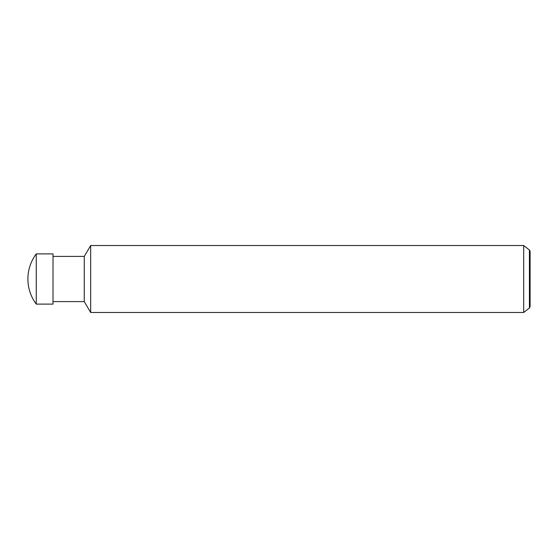 <?xml version="1.0" encoding="UTF-8"?>
<svg xmlns="http://www.w3.org/2000/svg" width="558" height="558" viewBox="0 0 558 558"><rect width="100%" height="100%" fill="white"/><g stroke="black" fill="none" stroke-linecap="round" stroke-linejoin="round"><path stroke-width="0.84" d="M27.9 279A41.85 41.85 0 0 1 36.27 253.89L53.01 253.89L53.01 304.11L36.27 304.11A41.85 41.85 0 0 1 27.9 279M36.27 304.11L36.27 253.89M523.697 312.48L523.697 245.52L529.423 250.012L529.423 307.988L523.697 312.48L90.675 312.48L84.272 301.599L53.01 301.599M84.272 301.599L84.272 256.401L90.675 245.52L523.697 245.52M53.01 256.401L84.272 256.401M90.675 312.48L90.675 245.52M529.423 307.988L530.1 306.816L530.1 251.184L529.423 250.012"/></g></svg>
